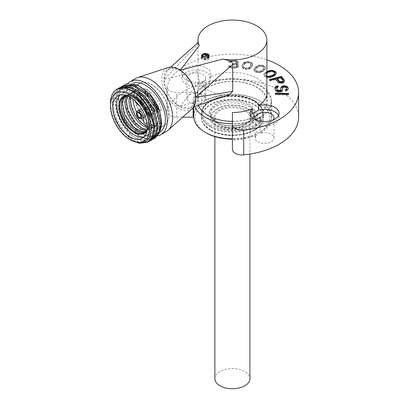 <?xml version="1.0" encoding="UTF-8"?>
<svg xmlns="http://www.w3.org/2000/svg" width="409" height="409" viewBox="0 0 409 409"><rect width="100%" height="100%" fill="white"/><g stroke="black" fill="none" stroke-linecap="round" stroke-linejoin="round"><path stroke-width="0.31" stroke-dasharray="2.04 1.53" d="M180.487 69.949L179.756 70.368L172.409 68.185L167.414 70.036L164.157 79.377C164.832 90.916 170.032 99.919 179.756 106.396L189.638 108.165L193.667 104.786L195.359 97.388C194.684 85.849 189.485 76.846 179.756 70.368M179.756 106.396L180.487 105.977L199.29 81.524L197.936 72.664L197.971 42.674M195.267 93.62A22.403 12.935 60 0 1 195.599 97.526A22.403 12.935 -120 0 1 179.756 106.672A22.403 12.935 -120 0 1 163.917 79.239A22.403 12.935 60 0 1 182.976 72.332M192.153 108.722A23.983 13.85 -120 0 1 173.273 104.244A23.983 13.85 -120 0 1 161.852 79.136A23.983 13.85 60 0 1 168.344 67.475M135.67 78.441A30.655 17.699 60 0 0 129.321 92.475A30.655 17.699 -120 0 0 142.7 123.319A30.655 17.699 -120 0 0 166.325 131.534M157.751 135.839A30.655 17.699 -120 0 1 135.445 124.326A30.655 17.699 -120 0 1 123.937 95.578A30.655 17.699 60 0 1 127.823 83.523M150.047 94.418A27.935 16.13 60 0 0 127.782 86.135A27.935 16.13 60 0 0 121.994 98.922A27.935 16.13 -120 0 0 134.188 127.035A27.935 16.13 -120 0 0 155.711 134.52L159.582 132.286A27.935 16.13 -120 0 1 138.058 124.801A27.935 16.13 -120 0 1 125.86 96.688A27.935 16.13 60 0 1 131.647 83.901A27.935 16.13 60 0 1 132.628 83.41M159.582 132.286A27.935 16.13 -120 0 0 159.96 132.056M159.674 111.095A27.935 16.13 60 0 1 161.499 121.734A27.935 16.13 -120 0 1 155.711 134.52M124.95 84.632A30.655 17.699 60 0 0 118.625 98.651A30.655 17.699 -120 0 0 139.275 135.573C135.379 131.903 132.163 127.424 129.622 122.122L138.099 131.606L147.439 136.57L155.573 135.89L160.671 129.668M123.012 85.747L118.119 91.268L116.274 100.006L119.638 116.187L129.075 131.192L141.304 140.011L152.112 139.735M119.909 87.541L115.016 93.058L113.175 101.795C113.63 114.735 118.891 126.12 128.947 135.941L130.307 133.763C119.694 124.566 112.956 105.936 116.862 95.716C120.169 84.939 133.329 85.016 143.891 95.726C154.684 105.89 160.41 124.183 155.809 132.787C151.775 142.02 138.498 139.423 129.05 127.352C119.888 116.386 116.044 99.321 121.182 91.243C126.1 82.081 140.067 84.99 149.852 97.02C159.955 108.595 163.585 126.468 157.506 133.216C151.949 140.67 138.114 135.287 129.622 122.122M155.216 137.945L147.91 139.137L139.275 135.573M149.939 140.921L140.982 140.993L130.865 134.837C120.803 125.016 115.542 113.63 115.087 100.691L116.677 92.526L120.895 87.035M153.038 139.132L142.209 138.503L130.364 129.382L121.366 114.627L118.191 98.901L119.776 90.737L123.993 85.246M117.797 88.825L113.574 94.315L111.989 102.48L114.152 115.44L120.578 128.334L129.796 138.334L139.714 143.262M132.807 95.271C150.624 106.391 157.705 139.229 143.498 141.637C130.42 146.468 108.63 117.429 113.109 99.954C115.706 81.002 141.765 89.724 150.798 112.01C161.437 134.024 146.601 149.566 130.307 133.763L130.865 134.837M115.026 90.614L116.78 89.346M149.014 141.529L139.73 142.296L128.947 135.941M110.404 103.937L112.071 114.29L116.606 124.806L123.298 133.947L131.136 140.384M151.816 124.443A24.407 14.09 -120 0 0 164.019 125.65A24.407 14.09 -120 0 0 165.604 124.459A24.407 14.09 -120 0 0 169.075 114.479A24.407 14.09 -120 0 0 151.816 84.586A24.407 14.09 -120 0 0 141.437 82.598A24.407 14.09 -120 0 0 139.612 83.375A24.407 14.09 -120 0 0 134.556 94.551A24.407 14.09 -120 0 0 151.816 124.443M119.944 95.087A24.407 14.09 60 0 1 121.713 93.712A24.407 14.09 60 0 1 133.917 94.919A24.407 14.09 60 0 1 149.863 116.427A24.407 14.09 60 0 1 146.12 135.982A24.407 14.09 60 0 1 144.045 136.831M144.996 115.859A6.207 3.584 120 0 1 147.956 112.823L152.291 115.323L150.113 116.693L148.82 120.916L148.733 124.459L148.82 125.088L150.031 126.11L152.291 125.456L147.956 122.956A6.207 3.584 120 0 1 144.852 123.262M145.389 132.041A20.685 11.943 60 0 0 146.207 131.637A20.685 11.943 60 0 0 150.031 126.11L150.113 125.87M126.56 95.854L130.098 95.093L134.576 96.253L143.232 103.426L150.031 117.685A20.685 11.943 60 0 0 135.865 96.836A20.685 11.943 60 0 0 125.527 95.808L123.963 96.708A20.685 11.943 -120 0 1 139.055 101.391A20.685 11.943 -120 0 1 148.82 120.916M124.765 96.32A20.685 11.943 60 0 1 125.527 95.808M151.085 116.304A20.731 11.968 -120 0 0 137.035 96.115A20.731 11.968 -120 0 0 126.672 95.093A20.731 11.968 -120 0 0 123.492 111.703A20.731 11.968 -120 0 0 137.035 129.975A20.731 11.968 -120 0 0 147.404 131.003A20.731 11.968 -120 0 0 151.085 126.008M126.979 95.813A20.731 11.968 60 0 1 129.402 93.513A20.731 11.968 60 0 1 139.766 94.54A20.731 11.968 60 0 1 153.758 114.479L152.291 115.323M152.291 125.456L153.758 124.612A20.731 11.968 60 0 1 150.134 129.428A20.731 11.968 60 0 1 146.933 130.374M129.454 96.856A20.731 11.968 60 0 1 133.298 91.263L130.589 92.828A20.731 11.968 -120 0 1 140.957 93.855A20.731 11.968 -120 0 1 154.945 113.794L153.896 113.871L153.758 114.479L153.896 113.871M153.896 124.004L153.758 124.612L153.896 124.004L154.945 123.927A20.731 11.968 -120 0 1 151.325 128.738A20.731 11.968 -120 0 1 140.957 127.71A20.731 11.968 -120 0 1 127.414 109.443A20.731 11.968 -120 0 1 130.589 92.828M133.298 91.263A20.731 11.968 60 0 1 143.666 92.291A20.731 11.968 60 0 1 157.654 112.23L154.945 113.794M154.945 123.927L157.654 122.363A20.731 11.968 60 0 1 154.035 127.173A20.731 11.968 60 0 1 147.271 127.71M132.951 99.157A20.685 11.943 60 0 1 137.225 89.055L134.495 90.629A20.685 11.943 -120 0 1 144.837 91.657A20.685 11.943 -120 0 1 158.789 111.529L157.802 111.631L157.654 112.23L157.802 111.631M157.802 121.764L157.654 122.363L157.802 121.764L158.789 121.662A20.685 11.943 -120 0 1 155.18 126.458A20.685 11.943 -120 0 1 144.837 125.43A20.685 11.943 -120 0 1 131.325 107.204A20.685 11.943 -120 0 1 134.495 90.629M137.225 89.055A20.685 11.943 60 0 1 147.567 90.077A20.685 11.943 60 0 1 161.519 109.955L158.789 111.529M147.956 112.823L157.22 107.475L157.22 117.608L161.519 120.088A20.685 11.943 60 0 1 157.91 124.878A20.685 11.943 60 0 1 147.567 123.855A20.685 11.943 60 0 1 143.595 120.926M141.309 118.615A20.685 11.943 60 0 1 136.811 112.199M161.519 120.088L158.789 121.662M157.22 107.475L161.519 109.955M146.008 97.429A4.412 2.546 -120 0 0 144.08 92.991A4.412 2.546 -120 0 0 140.681 91.805A4.412 2.546 -120 0 0 139.766 93.83A4.412 2.546 -120 0 0 141.693 98.267A4.412 2.546 -120 0 0 145.093 99.448A4.412 2.546 -120 0 0 146.008 97.429M139.055 105.343A4.136 2.388 -120 0 0 140.471 105.256A4.136 2.388 -120 0 0 141.325 103.365A4.136 2.388 -120 0 0 139.52 99.203A4.136 2.388 -120 0 0 136.335 98.094A4.136 2.388 -120 0 0 135.476 99.985A4.136 2.388 -120 0 0 135.773 101.636M142.889 104.264A2.756 1.59 -120 0 0 144.091 107.04A2.756 1.59 -120 0 0 146.218 107.777A2.756 1.59 -120 0 0 146.785 106.514A2.756 1.59 -120 0 0 145.584 103.743A2.756 1.59 -120 0 0 143.457 103.002A2.756 1.59 -120 0 0 142.889 104.264M140.681 109.08A4.412 2.546 -120 0 0 139.766 111.1A4.412 2.546 -120 0 0 141.693 115.537A4.412 2.546 -120 0 0 145.093 116.723A4.412 2.546 -120 0 0 146.008 114.699A4.412 2.546 -120 0 0 141.509 108.871M154.975 111.243A4.412 2.546 -120 0 0 153.053 106.805A4.412 2.546 -120 0 0 149.653 105.624A4.412 2.546 -120 0 0 148.738 107.644A4.412 2.546 -120 0 0 150.665 112.081A4.412 2.546 -120 0 0 154.065 113.262A4.412 2.546 -120 0 0 154.975 111.243M157.22 117.608L147.956 122.956M136.841 95.517A4.412 2.546 60 0 1 137.046 94.351A4.412 2.546 60 0 1 137.756 93.497A4.412 2.546 60 0 1 141.156 94.678A4.412 2.546 60 0 1 143.084 99.121A4.412 2.546 60 0 1 142.168 101.141A4.412 2.546 60 0 1 141.074 101.325A4.412 2.546 60 0 1 136.841 95.517M141.545 99.356A3.615 2.086 60 0 1 139.898 101.166A3.615 2.086 60 0 1 136.432 96.406A3.615 2.086 60 0 1 136.601 95.45A3.615 2.086 60 0 1 139.454 95.246A3.615 2.086 60 0 1 141.545 99.356M137.133 96.81A2.618 1.513 -120 0 0 138.278 99.448A2.618 1.513 -120 0 0 140.297 100.149A2.618 1.513 -120 0 0 140.839 98.952A2.618 1.513 -120 0 0 139.694 96.314A2.618 1.513 -120 0 0 137.68 95.614A2.618 1.513 -120 0 0 137.133 96.81M148.252 94.673A2.618 1.513 60 0 1 147.705 95.87A2.618 1.513 60 0 1 147.056 95.982A2.618 1.513 60 0 1 144.546 92.531A2.618 1.513 60 0 1 144.668 91.841A2.618 1.513 60 0 1 145.088 91.335A2.618 1.513 60 0 1 147.107 92.035A2.618 1.513 60 0 1 148.252 94.673M150.113 94.382A3.584 2.071 -120 0 0 148.549 90.778A3.584 2.071 -120 0 0 145.788 89.816A3.584 2.071 -120 0 0 145.21 90.507A3.584 2.071 -120 0 0 145.047 91.458A3.584 2.071 -120 0 0 148.482 96.176A3.584 2.071 -120 0 0 149.372 96.023A3.584 2.071 -120 0 0 150.113 94.382M150.297 94.28A3.584 2.071 60 0 1 149.556 95.921A3.584 2.071 60 0 1 146.79 94.96A3.584 2.071 60 0 1 145.226 91.35A3.584 2.071 60 0 1 145.972 89.709A3.584 2.071 60 0 1 148.733 90.67A3.584 2.071 60 0 1 150.297 94.28M140.353 97.173A4.136 2.388 -120 0 0 142.158 101.335A4.136 2.388 -120 0 0 145.343 102.444A4.136 2.388 -120 0 0 146.202 100.548A4.136 2.388 -120 0 0 144.397 96.386A4.136 2.388 -120 0 0 141.207 95.277A4.136 2.388 -120 0 0 140.353 97.173M147.761 101.447A2.756 1.59 -120 0 0 148.968 104.223A2.756 1.59 -120 0 0 151.09 104.965A2.756 1.59 -120 0 0 151.662 103.702A2.756 1.59 -120 0 0 150.461 100.926A2.756 1.59 -120 0 0 148.334 100.19A2.756 1.59 -120 0 0 147.761 101.447M141.074 118.595A4.412 2.546 60 0 1 136.841 112.787A4.412 2.546 60 0 1 137.046 111.621M144.546 109.806A2.618 1.513 60 0 1 144.668 109.111A2.618 1.513 60 0 1 145.088 108.605A2.618 1.513 60 0 1 147.107 109.305A2.618 1.513 60 0 1 148.252 111.943A2.618 1.513 60 0 1 147.705 113.145A2.618 1.513 60 0 1 147.056 113.252A2.618 1.513 60 0 1 144.546 109.806M145.047 108.728A3.584 2.071 -120 0 0 148.482 113.446A3.584 2.071 -120 0 0 149.372 113.298A3.584 2.071 -120 0 0 150.113 111.657A3.584 2.071 -120 0 0 148.549 108.048A3.584 2.071 -120 0 0 145.788 107.086A3.584 2.071 -120 0 0 145.21 107.777A3.584 2.071 -120 0 0 145.047 108.728M150.297 111.55A3.584 2.071 -120 0 0 148.733 107.94A3.584 2.071 -120 0 0 145.972 106.979A3.584 2.071 -120 0 0 145.226 108.62A3.584 2.071 -120 0 0 146.79 112.23A3.584 2.071 -120 0 0 149.556 113.191A3.584 2.071 -120 0 0 150.297 111.55M145.814 109.331A4.412 2.546 60 0 1 146.018 108.165A4.412 2.546 60 0 1 146.729 107.311A4.412 2.546 60 0 1 150.129 108.492A4.412 2.546 60 0 1 152.051 112.935A4.412 2.546 60 0 1 151.141 114.955A4.412 2.546 60 0 1 150.047 115.139A4.412 2.546 60 0 1 145.814 109.331M150.517 113.17A3.615 2.086 60 0 1 148.871 114.98A3.615 2.086 60 0 1 145.399 110.22A3.615 2.086 60 0 1 145.568 109.264A3.615 2.086 60 0 1 148.421 109.06A3.615 2.086 60 0 1 150.517 113.17M146.105 110.624A2.618 1.513 -120 0 0 147.25 113.262A2.618 1.513 -120 0 0 149.27 113.963A2.618 1.513 -120 0 0 149.812 112.766A2.618 1.513 -120 0 0 148.666 110.128A2.618 1.513 -120 0 0 146.647 109.428A2.618 1.513 -120 0 0 146.105 110.624M154.295 110.174A2.618 1.513 60 0 1 153.753 111.376A2.618 1.513 60 0 1 153.104 111.483A2.618 1.513 60 0 1 150.589 108.037A2.618 1.513 60 0 1 150.711 107.342A2.618 1.513 60 0 1 151.131 106.836A2.618 1.513 60 0 1 153.15 107.536A2.618 1.513 60 0 1 154.295 110.174M156.161 109.888A3.584 2.071 -120 0 0 154.597 106.279A3.584 2.071 -120 0 0 151.831 105.317A3.584 2.071 -120 0 0 151.258 106.013A3.584 2.071 -120 0 0 151.09 106.959A3.584 2.071 -120 0 0 154.53 111.683A3.584 2.071 -120 0 0 155.415 111.529A3.584 2.071 -120 0 0 156.161 109.888M156.923 109.443A3.584 2.071 60 0 1 156.182 111.09A3.584 2.071 60 0 1 153.421 110.128A3.584 2.071 60 0 1 151.851 106.519A3.584 2.071 60 0 1 152.598 104.878A3.584 2.071 60 0 1 155.359 105.839A3.584 2.071 60 0 1 156.923 109.443M156.637 108.825A2.618 1.513 -120 0 0 155.492 106.187A2.618 1.513 -120 0 0 153.472 105.486A2.618 1.513 -120 0 0 152.93 106.688A2.618 1.513 -120 0 0 154.075 109.321A2.618 1.513 -120 0 0 156.095 110.026A2.618 1.513 -120 0 0 156.637 108.825M158.585 107.7A2.618 1.513 60 0 1 158.043 108.896A2.618 1.513 60 0 1 156.023 108.196A2.618 1.513 60 0 1 154.878 105.558A2.618 1.513 60 0 1 155.425 104.361A2.618 1.513 60 0 1 157.439 105.062A2.618 1.513 60 0 1 158.585 107.7M229.423 94.709L222.833 95.118A34.474 19.903 0 0 1 208.033 90.072A34.474 19.903 0 0 1 199.29 81.524M232.409 121.345A34.474 19.903 0 0 0 256.786 115.517A34.474 19.903 0 0 0 266.883 101.442A34.474 19.903 0 0 0 245.599 83.058A34.474 19.903 0 0 0 208.033 87.368A34.474 19.903 0 0 0 197.936 101.442A34.474 19.903 0 0 0 198.539 105.154M194.776 106.427A38.61 22.291 180 0 1 193.8 101.442A38.61 22.291 180 0 1 217.634 80.849A38.61 22.291 180 0 1 259.71 85.68A38.61 22.291 180 0 1 271.019 101.442A38.61 22.291 180 0 1 232.409 123.733L232.409 121.504A34.75 20.061 0 0 0 267.159 101.442A34.75 20.061 0 0 0 232.409 81.381A34.75 20.061 0 0 0 197.659 101.442L197.659 92.434A34.75 20.061 180 0 1 203.856 81.002A14.479 8.359 180 0 1 189.239 81.146A14.479 8.359 180 0 1 181.852 73.86A14.479 8.359 180 0 1 196.33 65.501A14.479 8.359 180 0 1 210.809 73.86A14.479 8.359 180 0 1 209.48 77.362A34.75 20.061 180 0 1 244.715 73.676A34.75 20.061 180 0 1 266.883 89.914M193.109 107.715L193.109 101.442L197.659 101.442M209.48 77.362L209.48 81.866A34.75 20.061 0 0 0 203.856 85.501L203.856 81.002M232.409 121.504L232.409 112.495M182.67 117.204L176.703 117.204A9.652 5.573 180 0 1 167.051 111.631A9.652 5.573 180 0 1 167.194 110.681A66.186 38.211 180 0 1 238.079 79.131A66.186 38.211 180 0 1 298.596 117.204M197.659 92.434L176.703 92.434A9.652 5.573 0 0 1 167.051 86.861A9.652 5.573 0 0 1 167.194 85.91A66.186 38.211 0 0 1 266.883 59.816M256.852 119.208A39.3 22.689 180 0 1 232.409 124.132L232.409 123.733M193.109 101.442A39.3 22.689 180 0 1 201.637 87.332A9.376 5.414 0 0 0 202.961 86.693A9.376 5.414 0 0 0 204.618 85.399A39.3 22.689 180 0 1 247.445 80.481A39.3 22.689 180 0 1 271.709 101.442A39.3 22.689 180 0 1 260.196 117.49M193.8 116.529A38.61 22.291 180 0 1 217.634 95.936A38.61 22.291 180 0 1 259.71 100.767A38.61 22.291 180 0 1 271.019 116.529A38.61 22.291 180 0 1 259.71 132.291A38.61 22.291 180 0 1 232.409 138.82M206.08 132.853A37.229 21.493 180 0 1 206.085 102.454A37.229 21.493 180 0 1 258.733 102.454A37.229 21.493 180 0 1 258.733 132.853A37.229 21.493 180 0 1 232.409 139.152M210.471 130.323A31.028 17.914 180 0 1 201.381 117.654A31.028 17.914 180 0 1 220.538 101.105A31.028 17.914 180 0 1 254.347 104.99A31.028 17.914 180 0 1 263.432 117.654A31.028 17.914 180 0 1 244.28 134.203A31.028 17.914 180 0 1 210.471 130.323M210.471 129.786A31.028 17.914 180 0 1 204.306 124.714A31.028 17.914 180 0 1 201.381 117.122A31.028 17.914 180 0 1 220.538 100.573A31.028 17.914 180 0 1 254.347 104.453A31.028 17.914 180 0 1 263.432 117.122A31.028 17.914 180 0 1 260.507 124.714A31.028 17.914 180 0 1 210.471 129.786M210.471 126.938A31.028 17.914 180 0 1 201.381 114.275A31.028 17.914 180 0 1 204.306 106.683A31.028 17.914 180 0 1 254.347 101.606A31.028 17.914 180 0 1 260.507 106.683A31.028 17.914 180 0 1 263.432 114.275A31.028 17.914 180 0 1 244.28 130.824A31.028 17.914 180 0 1 210.471 126.938M247.813 108.646A21.784 12.577 180 0 1 254.193 117.541A21.784 12.577 180 0 1 247.813 126.437A21.784 12.577 180 0 1 217.005 126.437A21.784 12.577 180 0 1 210.62 117.541A21.784 12.577 180 0 1 217.005 108.646A21.784 12.577 180 0 1 247.813 108.646M217.685 108.932A20.823 12.019 0 0 0 217.685 125.931A20.823 12.019 0 0 0 247.133 125.931A20.823 12.019 180 0 0 247.133 108.932A20.823 12.019 180 0 0 217.685 108.932M244.792 124.924A17.51 10.113 180 0 1 243.13 125.767A17.51 10.113 180 0 1 221.683 125.767A17.51 10.113 180 0 1 214.894 117.777A17.51 10.113 180 0 1 220.027 110.624A17.51 10.113 180 0 1 239.112 108.436A17.51 10.113 180 0 1 249.919 117.777A17.51 10.113 180 0 1 244.792 124.924M214.894 378.632A17.51 10.113 180 0 1 225.707 369.291A17.51 10.113 180 0 1 244.792 371.484A17.51 10.113 180 0 1 249.919 378.632M232.409 149.367L232.409 139.893A39.3 22.689 0 0 0 256.852 134.97A9.376 5.414 0 0 0 255.206 138.032A9.376 5.414 0 0 0 260.998 143.038A9.376 5.414 0 0 0 271.213 141.862A9.376 5.414 0 0 0 273.958 138.032A9.376 5.414 0 0 0 260.196 133.252A39.3 22.689 0 0 0 271.709 117.204A39.3 22.689 0 0 0 247.445 96.243A39.3 22.689 0 0 0 204.618 101.161A9.376 5.414 0 0 0 205.707 98.63A9.376 5.414 0 0 0 199.919 93.625A9.376 5.414 0 0 0 189.704 94.801A9.376 5.414 0 0 0 186.954 98.63A9.376 5.414 0 0 0 191.964 103.421A9.376 5.414 0 0 0 201.637 103.094A39.3 22.689 0 0 0 193.8 112.976M232.409 124.132L232.409 139.893M229.357 66.708L232.332 67.557L235.62 67.439L237.563 66.82L238.421 65.864L238.452 65.22L237.675 64.08L236.32 63.738L238.002 62.792L238.304 62.153L238.069 61.181L235.921 60.184L231.545 60.123L229.316 61.059L229.014 61.703L230.385 61.723L231.785 60.936L233.156 60.793L236.422 61.319L236.949 61.81L236.361 62.771L233.053 63.369L233.028 64.019L236.56 64.55L237.056 65.849L235.656 66.636L232.639 66.754L230.737 66.406L229.945 65.747L228.575 65.731L229.357 66.708L229.357 67.424L231.243 68.093L234.521 68.303L237.563 67.536L238.421 66.58L238.202 65.287L236.32 64.453L238.002 63.507L238.304 62.863L238.069 61.892L235.921 60.895L231.545 60.839L229.316 61.774L229.014 62.419L230.385 62.434L231.785 61.647L233.156 61.503L236.422 62.035L236.949 62.526L236.361 63.487L233.053 64.085L233.028 64.729L236.56 65.261L237.056 66.56L235.656 67.347L232.639 67.47L230.737 67.117L229.945 66.462L228.575 66.442L229.357 67.424M242.9 63.538L242.154 64.924L242.194 66.958L243.784 68.262L245.267 68.697L246.918 68.83L249.505 68.283L251.55 66.621L252.46 64.418L252.261 63.201L251.724 62.597L249.188 61.462L245.983 61.56L243.58 62.817L242.9 63.538L242.154 65.639L242.194 67.674L243.784 68.978L246.918 69.54L249.505 68.993L250.875 68.058L252.302 65.951L252.261 63.916L250.671 62.613L247.537 62.045L244.945 62.592L242.9 64.254M256.3 66.33L254.919 67.541L253.984 69.51L254.894 71.013L257.634 72.056L260.385 71.943L262.143 71.258L264.526 69.458L265.456 67.495L264.551 65.992L261.811 64.949L259.061 65.062L256.3 66.33L256.3 67.045L254.919 68.257L253.984 70.22L254.894 71.723L257.634 72.766L260.385 72.654L262.143 71.974L264.526 70.174L265.456 68.211L264.551 66.708L261.811 65.665L259.061 65.777L256.3 67.045M266.883 71.626L264.597 73.175L263.999 74.51L264.255 75.425L265.114 76.248L266.883 76.953M250.64 115.517A14.479 8.359 0 0 0 250.103 117.766A14.479 8.359 0 0 0 264.582 126.125A14.479 8.359 0 0 0 279.061 117.766A14.479 8.359 0 0 0 278.529 115.517M256.06 120.021A9.376 5.414 0 0 0 271.213 121.596A9.376 5.414 0 0 0 273.11 120.021M260.196 121.228L260.196 133.252M256.852 120.333L256.852 134.97M201.637 87.332L201.637 103.094M189.704 74.535A9.376 5.414 0 0 0 186.954 78.364A9.376 5.414 0 0 0 192.746 83.364A9.376 5.414 0 0 0 202.961 82.189A9.376 5.414 0 0 0 205.707 78.364A9.376 5.414 0 0 0 199.919 73.359A9.376 5.414 0 0 0 189.704 74.535M209.48 81.866A14.479 8.359 0 0 0 210.809 78.364A14.479 8.359 0 0 0 196.33 70.005A14.479 8.359 0 0 0 181.852 78.364A14.479 8.359 0 0 0 189.239 85.65A14.479 8.359 0 0 0 203.856 85.501M204.618 85.399L204.618 101.161M230.165 67.045L230.165 67.756M228.83 66.217L228.83 66.933M228.575 65.731L228.575 66.442M229.945 65.747L229.945 66.462M230.206 66.074L230.206 66.79M230.737 66.406L230.737 67.117M231.279 66.575L231.279 67.286M232.639 66.754L232.639 67.47M234.28 66.774L234.28 67.49M235.656 66.636L235.656 67.347M236.208 66.478L236.208 67.194M236.77 66.166L236.77 66.877M237.056 65.849L237.056 66.56M237.082 65.2L237.082 65.915M236.56 64.55L236.56 65.261M235.753 64.213L235.753 64.929M234.122 64.029L234.122 64.745M233.028 64.019L233.028 64.729M233.053 63.369L233.053 64.085M234.147 63.385L234.147 64.101M235.799 63.088L235.799 63.799M236.361 62.771L236.361 63.487M236.934 62.132L236.934 62.848M236.949 61.81L236.949 62.526M236.422 61.319L236.422 62.035M235.615 60.987L235.615 61.698M234.25 60.808L234.25 61.519M233.156 60.793L233.156 61.503M231.785 60.936L231.785 61.647M230.952 61.243L230.952 61.958M230.385 61.723L230.385 62.434M229.014 61.703L229.014 62.419M229.316 61.059L229.316 61.774M230.436 60.43L230.436 61.145M231.545 60.123L231.545 60.839M233.462 59.99L233.462 60.701M234.009 59.995L234.009 60.711M235.921 60.184L235.921 60.895M237 60.522L237 61.232M238.069 61.181L238.069 61.892M238.314 61.831L238.314 62.541M238.304 62.153L238.304 62.863M238.002 62.792L238.002 63.507M237.435 63.272L237.435 63.983M236.32 63.738L236.32 64.453M237.675 64.08L237.675 64.796M238.202 64.571L238.202 65.287M238.452 65.22L238.452 65.936M238.421 65.864L238.421 66.58M238.13 66.345L238.13 67.061M237.563 66.82L237.563 67.536M236.729 67.132L236.729 67.848M235.62 67.439L235.62 68.155M234.521 67.587L234.521 68.303M232.332 67.557L232.332 68.272M231.243 67.383L231.243 68.093M242.154 64.924L242.154 65.639M243.58 62.817L243.58 63.528M244.091 62.403L244.091 63.114M244.945 61.882L244.945 62.592M245.983 61.56L245.983 62.275M247.537 61.335L247.537 62.045M249.188 61.462L249.188 62.178M250.671 61.897L250.671 62.613M251.724 62.597L251.724 63.308M252.261 63.201L252.261 63.916M252.445 63.911L252.445 64.622M252.46 64.418L252.46 65.133M252.302 65.236L252.302 65.951M251.55 66.621L251.55 67.337M250.875 67.347L250.875 68.058M250.364 67.761L250.364 68.472M249.505 68.283L249.505 68.993M248.473 68.6L248.473 69.315M246.918 68.83L246.918 69.54M245.267 68.697L245.267 69.412M243.784 68.262L243.784 68.978M242.726 67.562L242.726 68.277M242.194 66.958L242.194 67.674M242.005 66.253L242.005 66.964M241.995 65.742L241.995 66.457M244.122 64.642L244.884 63.768L246.433 63.032L248.769 62.945L249.991 63.334L251.152 64.898L249.567 67.822L247.072 68.722L245.686 68.64L243.846 67.802L243.299 66.693L243.539 65.721L244.122 63.927L244.884 63.052L244.884 63.768M244.884 63.052L247.379 62.153L249.991 62.623L251.152 64.182L250.328 66.232L249.567 67.107L248.023 67.843L245.686 67.93L244.459 67.541L243.299 65.977L244.122 63.927M246.433 62.316L246.433 63.032M247.379 62.153L247.379 62.863M248.769 62.234L248.769 62.945M249.991 62.623L249.991 63.334M250.61 63.073L250.61 63.784M251.152 64.182L251.152 64.898M250.911 65.154L250.911 65.869M250.328 66.232L250.328 66.948M249.567 67.107L249.567 67.822M248.023 67.843L248.023 68.559M247.072 68.012L247.072 68.722M245.686 67.93L245.686 68.64M244.459 67.541L244.459 68.252M243.846 67.091L243.846 67.802M243.299 65.977L243.299 66.693M243.539 65.005L243.539 65.721M254.919 67.541L254.919 68.257M257.297 65.747L257.297 66.457M257.987 65.425L257.987 66.14M259.061 65.062L259.061 65.777M260.206 64.919L260.206 65.634M261.811 64.949L261.811 65.665M263.335 65.338L263.335 66.048M264.551 65.992L264.551 66.708M265.231 66.831L265.231 67.546M265.456 67.495L265.456 68.211M265.298 68.206L265.298 68.922M265.068 68.697L265.068 69.412M264.526 69.458L264.526 70.174M263.14 70.67L263.14 71.386M262.143 71.258L262.143 71.974M261.453 71.575L261.453 72.291M260.385 71.943L260.385 72.654M259.234 72.086L259.234 72.797M257.634 72.056L257.634 72.766M256.111 71.667L256.111 72.383M254.894 71.013L254.894 71.723M254.209 70.174L254.209 70.885M253.984 69.51L253.984 70.22M254.142 68.794L254.142 69.51M254.378 68.303L254.378 69.019M257.287 67.613L260.277 66.432L262.563 66.723L263.554 67.291L263.933 67.822L263.923 68.978L261.003 71.539L258.171 72.01L256.878 71.708L255.513 70.609L255.518 69.453L257.287 67.613L257.287 66.902L258.442 66.181L258.442 66.892M258.442 66.181L261.269 65.711L262.563 66.007L263.933 67.107L263.923 68.262L263.227 69.162L261.003 70.823L258.171 71.294L255.891 70.425L255.518 68.738L257.287 66.902M260.277 65.716L260.277 66.432M261.269 65.711L261.269 66.422M262.563 66.007L262.563 66.723M263.554 66.58L263.554 67.291M263.933 67.107L263.933 67.822M263.923 68.262L263.923 68.978M263.227 69.162L263.227 69.873M262.154 70.103L262.154 70.818M261.003 70.823L261.003 71.539M259.168 71.284L259.168 71.999M258.171 71.294L258.171 72.01M256.878 70.992L256.878 71.708M255.891 70.425L255.891 71.14M255.513 69.893L255.513 70.609M255.518 68.738L255.518 69.453M256.213 67.843L256.213 68.559M266.883 72.342L264.597 73.886L263.999 75.22L264.255 76.135L265.114 76.958L267.921 77.858L271.111 77.531L274.255 76.181L276.09 74.438L276.121 73.513M265.937 72.091L265.937 72.807M276.193 73.053L276.193 73.763M276.09 73.727L276.09 74.438M275.6 74.387L275.6 75.098M275.139 74.821L275.139 75.532M274.255 75.466L274.255 76.181M272.348 76.411L272.348 77.122M271.111 76.815L271.111 77.531M270.293 77.01L270.293 77.725M269.091 77.189L269.091 77.904M267.921 77.148L267.921 77.858M266.392 76.861L266.392 77.577M265.114 76.248L265.114 76.958M264.255 75.425L264.255 76.135M263.999 74.51L263.999 75.22M264.102 73.835L264.102 74.545M264.597 73.175L264.597 73.886M265.052 72.741L265.052 73.451M266.883 76.754L265.492 75.731L265.385 75.164L265.942 74.049L268.524 72.567L269.976 72.056L272.921 72.056L274.02 72.551L274.807 73.825M268.524 71.851L268.524 72.567M269.976 71.345L269.976 72.056M266.883 76.038L265.492 75.016L265.385 74.448L265.942 73.339L266.883 72.695M274.7 72.541L274.7 73.257M274.02 71.836L274.02 72.551M272.921 71.345L272.921 72.056M271.959 71.192L271.959 71.907M266.172 75.721L266.172 76.437M265.492 75.016L265.492 75.731M265.385 74.448L265.385 75.164M265.942 73.339L265.942 74.049M267.041 72.587L267.041 73.303M282.885 82.413L282.885 83.129L283.534 82.787L284.214 82.086L284.383 80.951M283.534 82.071L283.534 82.787M281.867 82.684L281.867 83.395L282.885 83.129M280.993 82.741L280.993 83.451L281.867 83.395M279.633 82.572L279.633 83.288L280.993 83.451M278.417 82.199L278.417 82.909L279.633 83.288M277.599 81.544L277.599 82.26L278.417 82.909M275.564 78.957L275.564 79.668L277.599 82.26M270.221 80.358L270.221 81.069L275.564 79.668M269.541 79.494L269.541 80.21L270.221 81.069M270.006 80.087L269.541 80.21M284.526 80.599L284.526 81.309M284.214 81.371L284.214 82.086M277.087 79.269L280.906 78.272L283.14 81.503M280.906 77.557L280.906 78.272M283.054 80.287L283.054 81.002M285.385 89.632L285.615 91.284L286.407 91.059L288.079 89.806L288.11 88.784M285.615 90.568L285.615 91.284M286.31 87.638L286.54 89.295M285.922 87.194L286.31 88.354M285.252 86.769L285.252 87.485L285.922 87.909M284.383 86.682L284.383 87.393L285.252 87.485M283.831 86.728L283.831 87.439L284.383 87.393M283.038 86.948L283.038 87.664L283.831 87.439M282.599 87.465L282.599 88.18L283.038 87.664M282.435 88.671L282.599 88.18M282.665 88.896L282.614 89.392M282.583 89.699L282.583 90.415L282.665 89.607M282.179 90.369L282.179 91.084L282.583 90.415M281.228 91.084L281.228 91.8L282.179 91.084M280.196 91.488L280.196 92.204L281.228 91.8M278.815 91.601L278.815 92.316L280.196 92.204M277.629 91.381L277.629 92.091L278.815 92.316M276.372 90.844L276.372 91.56L277.629 92.091M275.666 90.261L275.666 90.977L276.372 91.56M275.196 89.505L275.666 90.977M274.889 88.252L275.196 90.22M274.945 88.467L274.889 88.968M278.181 86.708L278.181 87.424L278.018 86.754M277.389 86.933L277.389 87.649L278.181 87.424M276.673 87.47L276.673 88.186L277.389 87.649M276.55 88.83L276.673 88.186M280.779 88.093L281.009 89.745M280.855 88.405L280.779 88.804M288.161 88.288L288.161 88.998M288.079 89.09L288.079 89.806M287.399 89.786L287.399 90.496M286.407 90.343L286.407 91.059M275.4 94.08L275.4 94.791L288.519 95.149L288.539 94.198M288.519 94.433L288.519 95.149M275.456 94.08L275.4 94.791M288.596 93.487L288.596 94.203M208.13 53.988C212.782 56.728 204.132 60.609 201.32 57.495C198.007 54.172 209.469 52.756 209.382 56.999C207.89 59.816 205.267 60.414 201.514 58.799C200.267 56.248 202.051 55.205 206.867 55.67L206.325 55.655M202.312 56.897L201.663 57.95L205.108 59.663L208.554 57.388L208.421 56.79M201.806 56.304L201.663 56.825L202.67 58.093L208.467 56.749M201.673 55.895L205.722 57.689M208.544 56.437L208.554 56.611C207.66 58.707 205.696 59.315 202.67 58.436L201.663 57.173L201.918 56.488M202.348 56.923L201.663 57.996L205.262 59.995L208.232 59.944L209.152 58.983C209.566 57.715 208.81 56.616 206.867 55.67M208.288 56.892L208.554 57.735L205.262 59.995M209.152 58.983L208.232 59.944M197.936 71.33L164.157 79.377L197.936 44.31M134.392 94.627A24.428 14.105 60 0 1 139.454 83.446A24.428 14.105 60 0 1 158.278 89.99A24.428 14.105 60 0 1 168.937 114.571A24.428 14.105 -120 0 1 163.881 125.757A24.428 14.105 -120 0 1 145.057 119.213A24.428 14.105 -120 0 1 134.392 94.627M126.35 95.502A21.237 12.26 60 0 1 141.396 104.131A21.237 12.26 60 0 1 148.932 123.518A21.237 12.26 -120 0 1 146.887 131.074M146.207 131.637L144.648 132.536A20.685 11.943 -120 0 0 148.82 125.088M195.727 97.332L195.359 97.388L195.712 97.076M176.703 117.204L176.703 92.434M210.471 126.269A31.028 17.914 0 0 0 244.28 130.149A31.028 17.914 0 0 0 263.432 113.605A31.028 17.914 0 0 0 254.347 100.936A31.028 17.914 0 0 0 220.538 97.056A31.028 17.914 0 0 0 201.381 113.605A31.028 17.914 0 0 0 210.471 126.269M253.764 100.599A30.2 17.434 0 0 0 211.054 100.599A30.2 17.434 0 0 0 211.054 125.256A30.2 17.434 0 0 0 253.764 125.256A30.2 17.434 0 0 0 253.764 100.599M216.417 122.158A22.613 13.057 180 0 1 216.417 103.697A22.613 13.057 180 0 1 248.401 103.697A22.613 13.057 180 0 1 248.401 122.158A22.613 13.057 180 0 1 216.417 122.158M217.005 122.495A21.784 12.577 180 0 1 210.62 113.605A21.784 12.577 180 0 1 224.071 101.979A21.784 12.577 180 0 1 247.813 104.709A21.784 12.577 180 0 1 254.193 113.605A21.784 12.577 180 0 1 240.748 125.226A21.784 12.577 180 0 1 217.005 122.495M219.244 109.832A18.615 10.746 0 0 0 219.244 125.031A18.615 10.746 0 0 0 245.569 125.031A18.615 10.746 0 0 0 245.569 109.832A18.615 10.746 0 0 0 219.244 109.832M167.194 110.681L167.194 85.91M180.487 105.977L222.833 95.118M208.554 57.735L208.554 57.388L209.382 56.999L208.554 56.611L208.554 56.263M170.757 67.045L167.414 70.036M127.782 86.135L131.647 83.901M117.792 95.951L141.437 82.598M142.22 138.262L165.604 124.459M164.019 125.65L146.12 135.982M139.612 83.375L121.713 93.712M127.179 95.798L134.086 97.792L141.141 103.988L146.473 112.858L148.738 122.179M147.148 124.587L149.495 125.941M146.688 130.716L149.929 125.957M129.402 93.513L126.672 95.093M150.134 129.428L147.404 131.003M153.651 114.295L147.153 101.187L138.518 94.014L134.05 92.843L130.272 93.722L127.92 96.105M147.153 129.413L150.446 128.533L152.327 126.856L153.661 124.259M154.035 127.173L151.325 128.738M157.562 112.056L151.059 98.932L142.204 91.657L137.956 90.583L134.198 91.437L132.24 93.196L131.146 95.2L130.517 97.465M147.271 126.483L150.553 127.168L154.316 126.315L156.202 124.653L157.567 122.02M157.91 124.878L155.18 126.458M140.681 91.805L137.756 93.497M145.093 99.448L142.168 101.141M139.898 101.166L141.074 101.325M136.601 95.45L137.046 94.351M140.297 100.149L147.705 95.87M137.68 95.614L145.088 91.335M144.668 91.841L145.21 90.507M147.056 95.982L148.482 96.176M145.343 102.444L140.471 105.256M141.207 95.277L136.335 98.094M151.09 104.965L146.218 107.777M148.334 100.19L143.457 103.002M144.311 117.173L145.093 116.723M145.088 108.605L137.68 112.884M147.705 113.145L140.297 117.419M147.056 113.252L148.482 113.446M144.668 109.111L145.21 107.777M146.729 107.311L149.653 105.624M151.141 114.955L154.065 113.262M148.871 114.98L150.047 115.139M145.568 109.264L146.018 108.165M149.27 113.963L153.753 111.376M146.647 109.428L151.131 106.836M150.711 107.342L151.258 106.013M153.104 111.483L154.53 111.683M155.415 111.529L156.182 111.09M151.831 105.317L152.598 104.878M156.095 110.026L158.043 108.896M153.472 105.486L155.425 104.361M147.046 130.205L148.733 124.459M266.883 101.442L266.883 94.96M197.936 101.442L197.936 72.664M197.936 43.303L197.936 42.705M267.159 101.442L267.159 92.434M271.019 101.442L271.019 116.529M193.8 101.442L193.8 106.754L189.638 108.165M258.733 132.853L259.71 132.291M201.381 117.122L201.381 117.654M204.306 106.683C208.432 101.861 214.546 98.635 222.649 97.01L232.419 96.074C240.676 96.125 247.864 97.863 253.984 101.279L260.507 106.683M214.224 124.239C207.297 119.735 207.726 116.591 207.685 115.732L209.439 111.125C211.3 108.707 214.439 106.683 218.861 105.052C230.41 101.59 240.988 102.296 250.594 107.158C253.769 109.075 255.768 111.079 256.601 113.181C257.731 114.413 257.327 116.775 255.374 120.266C253.514 122.685 250.374 124.709 245.957 126.345C234.408 129.801 223.83 129.101 214.224 124.239M260.507 124.714C256.387 129.53 250.272 132.756 242.169 134.382L232.399 135.323C224.137 135.267 216.949 133.533 210.829 130.113L204.306 124.714M263.432 117.122L263.432 117.654M201.381 114.275L201.381 113.605C200.129 97.746 236.402 89.228 254.173 100.558C260.185 104.106 263.273 108.457 263.432 113.605L263.432 114.275M254.193 117.541L254.193 113.605C255.589 123.636 229.403 130.348 216.831 122.117C212.711 119.617 210.64 116.78 210.62 113.605L210.62 117.541M243.13 125.767C235.983 128.559 228.835 128.559 221.683 125.767M214.894 117.777L214.894 136.626M249.919 117.777L249.919 154.055M279.061 117.766L279.061 113.262M250.103 117.766L250.103 113.262M273.958 138.032L273.958 117.766M255.206 138.032L255.206 117.766M167.051 111.631L167.051 86.861M186.954 98.63L186.954 78.364M210.809 78.364L210.809 73.86M181.852 78.364L181.852 73.86M205.707 98.63L205.707 78.364M271.709 101.442L271.709 117.204M201.663 55.731L201.663 56.048M201.663 56.825L201.663 57.173"/><path stroke-width="0.61" d="M179.756 70.368L222.833 59.09A34.474 19.903 0 0 0 266.883 39.97A34.474 19.903 0 0 0 256.786 25.895A34.474 19.903 0 0 0 219.214 21.585A34.474 19.903 0 0 0 197.936 39.97A34.474 19.903 0 0 0 199.29 45.496L197.971 42.674L170.757 67.045M201.714 55.379C202.649 53.482 204.791 53.022 208.13 53.988C209.807 55.915 209.004 57.153 205.722 57.689A3.446 1.989 180 0 1 201.663 55.731A3.446 1.989 180 0 1 201.714 55.379C202.936 53.819 204.878 53.599 207.547 54.714L208.554 56.263L208.467 56.749M137.618 77.572L168.344 67.475A23.983 13.85 60 0 1 182.256 71.744L182.976 72.332A22.403 12.935 60 0 1 195.267 93.62L195.415 94.535A23.983 13.85 60 0 1 195.768 98.722A23.983 13.85 -120 0 1 192.153 108.722L168.048 130.282A30.655 17.699 -120 0 0 172.67 117.501A30.655 17.699 60 0 0 160.481 87.955A30.655 17.699 60 0 0 137.618 77.572A30.655 17.699 60 0 0 135.67 78.441L130.287 81.549A30.655 17.699 60 0 1 153.912 89.76A30.655 17.699 60 0 1 167.291 120.609A30.655 17.699 -120 0 1 160.941 134.643L166.325 131.534A30.655 17.699 -120 0 0 168.048 130.282M182.256 71.744A23.983 13.85 60 0 1 195.415 94.535M127.823 83.523A30.655 17.699 60 0 1 130.287 81.549M157.751 135.839A30.655 17.699 -120 0 0 160.941 134.643M132.628 83.41A27.935 16.13 60 0 1 153.789 92.051A27.935 16.13 60 0 1 165.369 119.5A27.935 16.13 -120 0 1 159.96 132.056M123.993 85.246L126.509 83.891L137.7 84.898L150.047 94.418A27.935 16.13 60 0 1 159.674 111.095L161.765 122.828L160.671 129.668M154.029 138.631L155.216 137.945L159.72 132.654L161.177 124.137L157.23 108.293L147.214 93.625L134.397 85.138L123.012 85.747L121.826 86.432L133.211 85.824L146.028 94.31L156.044 108.978L159.991 124.822L158.534 133.339L154.029 138.631L153.038 139.132M150.926 140.42L152.112 139.735L156.616 134.443L158.073 125.926L154.132 110.082L144.111 95.415L131.299 86.928L119.909 87.541L118.722 88.226L130.113 87.613L142.925 96.1L152.946 110.767L156.887 126.611L155.43 135.128L150.926 140.42L149.939 140.921M120.895 87.035L121.826 86.432M149.541 93.86L159.863 111.683M124.95 84.632A30.655 17.699 60 0 1 124.97 84.617A30.655 17.699 60 0 1 126.509 83.891M139.714 143.262L147.828 142.214L152.598 136.258L153.697 126.601C152.061 114.765 142.782 100.803 132.807 95.271C142.792 101.78 151.269 116.938 151.366 128.416L150.016 136.683L145.686 141.892L139.05 143.211L129.771 139.576A27.689 15.987 -120 0 0 149.582 128.411A27.689 15.987 60 0 0 130.006 94.499A27.689 15.987 60 0 0 110.425 105.803A27.689 15.987 -120 0 0 110.43 106.069A27.689 15.987 -120 0 0 129.771 139.576M117.797 88.825L118.722 88.226M116.78 89.346L124.034 87.853L132.521 90.624L141.013 97.204L148.237 106.58L153.13 117.301L154.975 127.72L153.518 136.233L149.014 141.529L147.828 142.214M110.43 106.069L110.404 103.635C110.445 97.879 111.984 93.538 115.026 90.614A30.655 17.699 60 0 1 116.749 89.361A30.655 17.699 60 0 1 139.648 96.831A30.655 17.699 60 0 1 153.697 126.601M112.731 107.132A24.428 14.105 60 0 1 117.792 95.951A24.428 14.105 60 0 1 136.616 102.495A24.428 14.105 60 0 1 147.276 127.076A24.428 14.105 -120 0 1 142.22 138.262A24.428 14.105 -120 0 1 123.395 131.718A24.428 14.105 -120 0 1 112.731 107.132M144.045 136.831A24.407 14.09 60 0 1 133.917 134.776A24.407 14.09 60 0 1 118.544 115.031A24.407 14.09 60 0 1 119.944 95.087M144.996 115.859A6.207 3.584 120 0 0 143.569 120.42A6.207 3.584 120 0 0 144.852 123.262L147.148 124.587M145.389 132.041A20.685 11.943 60 0 1 135.865 130.609A20.685 11.943 60 0 1 122.577 113.104A20.685 11.943 60 0 1 124.765 96.32M146.933 130.374A20.731 11.968 60 0 1 139.766 128.4A20.731 11.968 60 0 1 126.979 95.813M147.271 127.71A20.731 11.968 60 0 1 143.666 126.146A20.731 11.968 60 0 1 129.454 96.856M143.595 120.926A20.685 11.943 60 0 1 141.309 118.615M136.811 112.199A20.685 11.943 60 0 1 132.951 99.157M135.773 101.636A4.136 2.388 -120 0 0 139.055 105.343M141.509 108.871A4.412 2.546 -120 0 0 140.681 109.08L137.756 110.767A4.412 2.546 60 0 1 141.156 111.948A4.412 2.546 60 0 1 143.084 116.391A4.412 2.546 60 0 1 142.168 118.411A4.412 2.546 60 0 1 141.074 118.595L139.898 118.436A3.615 2.086 60 0 1 136.432 113.676A3.615 2.086 60 0 1 136.601 112.72A3.615 2.086 60 0 1 139.454 112.516A3.615 2.086 60 0 1 141.545 116.626A3.615 2.086 60 0 1 139.898 118.436M136.601 112.72L137.046 111.621A4.412 2.546 60 0 1 137.756 110.767M140.839 116.222A2.618 1.513 -120 0 0 139.694 113.584A2.618 1.513 -120 0 0 137.68 112.884A2.618 1.513 -120 0 0 137.133 114.08A2.618 1.513 -120 0 0 138.278 116.718A2.618 1.513 -120 0 0 140.297 117.419A2.618 1.513 -120 0 0 140.839 116.222M222.833 59.09C229.792 60.476 233.079 62.24 232.695 64.377L232.695 91.396L229.423 94.709L193.789 106.759L193.8 116.529A38.61 22.291 180 0 0 205.108 132.291L205.108 132.291A38.61 22.291 180 0 0 232.409 138.82M198.539 105.154A34.474 19.903 0 0 0 232.409 121.345M232.409 123.733A38.61 22.291 180 0 1 205.108 117.204A38.61 22.291 180 0 1 194.776 106.427M266.883 89.914A34.75 20.061 180 0 1 267.159 92.434A34.75 20.061 180 0 1 258.519 105.675A14.479 8.359 180 0 1 279.061 113.262A14.479 8.359 180 0 1 264.582 121.621A14.479 8.359 180 0 1 250.103 113.262A14.479 8.359 180 0 1 252.215 108.922A34.75 20.061 180 0 1 232.409 112.495L232.409 149.367A9.652 5.573 180 0 0 243.708 154.858A66.186 38.211 180 0 0 298.596 117.204L298.596 92.434A66.186 38.211 0 0 0 266.883 59.816M252.215 108.922L252.215 113.421A34.75 20.061 0 0 0 258.519 110.179L258.519 105.675M193.109 107.715L193.109 117.204L182.67 117.204M260.196 121.228L260.196 117.49A9.376 5.414 0 0 0 257.956 118.441A9.376 5.414 0 0 0 256.852 119.208L256.852 120.333M206.085 132.853L205.108 132.291L206.08 132.853A37.229 21.493 180 0 1 206.08 132.853A37.229 21.493 180 0 0 232.409 139.152M249.919 154.055L249.919 378.632A17.51 10.113 180 0 1 239.112 387.972A17.51 10.113 180 0 1 220.027 385.784A17.51 10.113 180 0 1 214.894 378.632L214.894 136.626M232.409 124.597A9.652 5.573 0 0 0 243.708 130.088A66.186 38.211 0 0 0 298.596 92.434M266.883 76.953L269.091 77.189L272.348 76.411L275.139 74.821L276.09 73.727L276.193 73.053L275.937 72.137L275.083 71.314L272.271 70.414L269.899 70.547L266.883 71.626M282.885 82.413L284.214 81.371L284.526 80.599L281.499 76.36L269.541 79.494L270.221 80.358L275.564 78.957L278.417 82.199L280.993 82.741L282.885 82.413M285.385 89.632L285.615 90.568L286.407 90.343L288.079 89.09L288.161 88.288L287.542 86.902L285.574 85.788L283.325 85.808L281.3 86.774L280.779 88.093L280.886 89.678L279.69 90.573L277.956 90.394L276.857 89.367L276.673 87.47L278.181 86.708L277.951 85.767L275.615 86.601L274.976 87.449L275.196 89.505L275.666 90.261L277.629 91.381L280.196 91.488L281.228 91.084L282.583 89.699L282.599 87.465L283.831 86.728L285.252 86.769L286.31 87.638L286.377 89.07L285.385 89.632M275.4 94.08L288.519 94.433L288.596 93.487L275.477 93.129L275.4 94.08M252.215 113.421A14.479 8.359 0 0 0 250.64 115.517M278.529 115.517A14.479 8.359 0 0 0 258.519 110.179M273.11 120.021A9.376 5.414 0 0 0 273.958 117.766A9.376 5.414 0 0 0 268.171 112.766A9.376 5.414 0 0 0 257.956 113.942A9.376 5.414 0 0 0 255.206 117.766A9.376 5.414 0 0 0 256.06 120.021M193.8 112.976A39.3 22.689 0 0 0 193.109 117.204M267.844 71.151L267.844 71.861L266.883 72.342M269.086 70.742L269.086 71.457L267.844 71.861M269.899 70.547L269.899 71.263L269.086 71.457M271.106 70.368L271.106 71.084L269.899 71.263M272.271 70.414L272.271 71.125L271.106 71.084M273.8 70.696L273.8 71.411L272.271 71.125M275.083 71.314L275.083 72.025L273.8 71.411M275.937 72.137L275.937 72.848L275.083 72.025M276.121 73.513L275.937 72.848M266.883 72.695L269.976 71.345L271.959 71.192L274.02 71.836L274.807 73.114L274.25 74.934L271.668 76.422L268.232 77.081L266.883 76.754M274.807 73.114L274.25 74.223L271.668 75.706L268.232 76.365L266.883 76.038M273.156 74.97L273.156 75.685M271.668 75.706L271.668 76.422M274.25 74.223L274.25 74.934M270.216 76.217L270.216 76.928M268.232 76.365L268.232 77.081M267.276 76.217L267.276 76.933M281.499 76.36L281.499 77.076L270.006 80.087M284.214 79.811L284.214 80.527L281.499 77.076M284.383 80.951L284.214 80.527M283.14 80.788L283.14 81.503L282.205 82.265L279.833 82.367L277.087 79.269L277.087 78.559L280.906 77.557L283.054 80.287L283.14 80.788L282.205 81.555L279.833 81.652L277.087 78.559M279.24 81.289L279.24 82.004M282.859 81.207L282.859 81.923M282.205 81.555L282.205 82.265M281.443 81.754L281.443 82.465M280.569 81.81L280.569 82.521M279.833 81.652L279.833 82.367M285.901 89.428L285.901 90.144L285.548 90.282M286.377 89.07L286.377 89.786L285.901 90.144M286.54 88.579L286.377 89.786M282.435 87.955L282.614 89.392M274.976 87.449L274.945 88.467M275.615 86.601L275.615 87.311L274.976 88.16M276.883 86.018L276.883 86.728L275.615 87.311M277.951 85.767L277.951 86.483L276.883 86.728M278.018 86.754L277.951 86.483M276.55 88.119L276.857 89.367M277.287 89.97L277.287 90.686L276.857 90.082M277.956 90.394L277.956 91.11L277.287 90.686M278.861 90.64L278.861 91.355L277.956 91.11M279.69 90.573L279.69 91.289L278.861 91.355M280.446 90.195L280.446 90.905L279.69 91.289M280.886 89.678L280.446 90.905M281.009 89.029L280.886 90.394M280.901 87.444L280.855 88.405M281.3 86.774L280.901 88.16M282.256 86.059L282.256 86.769L281.3 87.485M283.325 85.808L283.325 86.524L282.256 86.769M284.429 85.721L284.429 86.432L283.325 86.524M285.574 85.788L285.574 86.498L284.429 86.432M286.837 86.319L286.837 87.035L285.574 86.498M287.542 86.902L287.542 87.618L286.837 87.035M287.972 87.506L287.972 88.221L287.542 87.618M288.11 88.784L287.972 88.221M275.477 93.129L275.456 94.08M288.539 94.198L275.477 93.845M208.421 56.79L207.547 55.839L201.806 56.304M208.554 56.611L207.547 55.062L203.922 54.397L201.673 55.895M201.918 56.488L207.547 56.186L208.288 56.892M202.312 56.897L203.038 56.524L202.348 56.923M206.325 55.655L203.038 56.524M180.487 69.949L199.29 45.496M146.887 131.074A21.237 12.26 -120 0 1 133.917 132.184A21.237 12.26 60 0 1 119.423 111.003A21.237 12.26 60 0 1 126.35 95.502M127.179 95.798L123.963 96.708A20.685 11.943 -120 0 0 120.793 113.283A20.685 11.943 -120 0 0 134.305 131.509A20.685 11.943 -120 0 0 144.648 132.536L147.046 130.205M195.712 97.076L232.695 64.377M243.708 130.088L243.708 154.858M195.727 97.332L232.695 91.396M126.56 95.854L124.408 97.736L123.37 99.607L122.536 103.226L124.397 114.213L133.303 127.189L141.821 131.596L143.978 131.642L146.688 130.716M127.92 96.105L126.483 100.778L127.644 110.026L134.99 122.726L142.465 128.354L147.153 129.413M130.517 97.465L130.931 105.578L134.515 114.5L140.451 122.071L147.271 126.483M142.168 118.411L144.311 117.173M266.883 94.96L266.883 39.97M197.936 42.705L197.936 39.97"/></g></svg>
